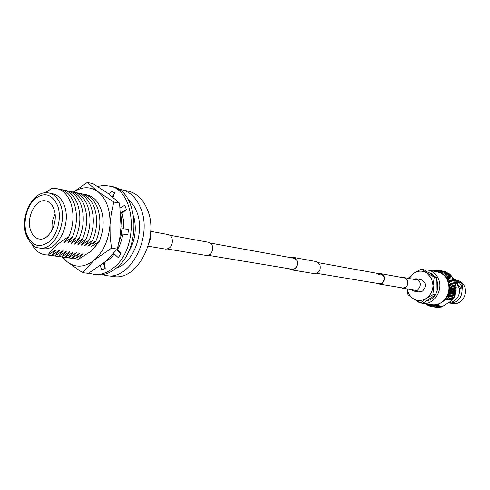<?xml version="1.0" encoding="UTF-8"?>
<svg xmlns="http://www.w3.org/2000/svg" width="490" height="490" viewBox="0 0 490 490"><rect width="100%" height="100%" fill="white"/><g stroke="black" fill="none" stroke-linecap="round" stroke-linejoin="round"><path stroke-width="0.73" d="M379.346 273.739L381.012 273.683C385.238 276.017 385.642 279.239 382.224 283.336L379.205 284.053L377.661 283.434M378.053 274.7L380.944 274.033C384.883 276.207 385.263 279.208 382.077 283.03L379.26 283.698M412.837 279.202L416.022 278.718C421.192 281.548 421.7 285.394 417.541 290.27L413.866 291.115L411.037 289.59M416.022 278.718L421.075 279.649C426.22 282.454 426.729 286.276 422.588 291.109L418.932 291.942L413.866 291.115M170.036 235.274L209.016 242.372C213.695 245.214 214.069 249.275 210.13 254.543L206.725 255.523L167.641 249.055M150.424 234.747L150.424 238.967L149.003 242.936M289.486 268.802L291.428 269.696C296.211 269.077 298.018 265.972 296.842 260.386L293.535 257.593L291.397 257.777M289.198 268.753L291.403 269.855C296.315 269.218 298.165 266.033 296.958 260.3L293.565 257.434L291.109 257.728M291.403 269.855L314.457 273.659C319.284 273.059 321.103 269.972 319.897 264.41L316.546 261.629L293.565 257.434M148.103 246.219L165.902 249.153C171.151 248.326 173.184 244.565 172.002 237.883L170.526 235.666L168.756 234.667L150.687 231.36M401.457 287.734L402.449 288.034C406.823 287.563 408.44 284.947 407.294 280.182L404.238 277.769L403.197 277.72M401.028 287.661L402.431 288.169C406.914 287.685 408.574 285.002 407.404 280.115L404.262 277.634L402.768 277.64M96.542 244.914L91.024 251.37L85.297 254.861M82.479 272.624L88.347 273.359L105.301 261.709L117.312 249.067L119.781 238.005L121.055 226.564L119.591 203.228L108.749 193.911L93.057 183.719L87.275 182.433L97.743 191.541L113.827 202.033L111.328 213.028L110.023 224.561L110.146 236.394L111.506 248.161L94.172 260.147L82.479 272.624L66.946 261.617L62.034 257.17M73.512 192.049L87.275 182.433M119.591 203.228L113.827 202.033M117.312 249.067L111.506 248.161M62.867 257.281L66.946 261.617C75.442 268.134 84.519 267.638 94.172 260.147C103.562 251.633 108.847 239.775 110.023 224.561C110.373 209.451 106.275 198.438 97.743 191.541C90.08 186.316 82.069 186.5 73.69 192.086M88.592 273.212L96.297 274.817C103.078 275.594 109.68 273.396 116.106 268.22C142.272 248.761 138.627 190.181 111.689 186.476L104.162 185.367L97.522 186.427M93.633 274.48C100.419 275.257 107.022 273.053 113.453 267.865C139.65 248.344 136.024 189.593 109.068 185.888M123.749 228.855L123.603 220.776L122.09 213.248L126.402 209.536L124.766 205.255L120.246 207.901M117.208 249.202L117.606 249.404L118.157 248.43L120.565 243.236L123.1 234.153L127.853 234.496L128.496 229.308L121.973 228.683L121.33 233.859L123.1 234.153M105.24 261.764L110.054 258.579L114.415 254.083M113.061 197.25L114.642 192.809L111.432 191.106L109.368 194.365M117.606 249.404L120.938 253.673L116.755 249.802M113.747 253.465L118.274 257.667L120.938 253.673M104.603 262.291L105.221 268.52L103.476 263.197M100.279 265.617L101.638 269.751L105.221 268.52M127.853 234.496L121.33 233.859M120.791 213.162L122.09 213.248M126.402 209.536L120.767 212.825M114.642 192.809L112.247 196.582M54.525 223.44L54.384 224.04M54.323 223.618L55.058 220.188M54.568 223.244L54.188 223.587M54.892 221.48L54.684 222.687M55.058 214.093C52.412 218.993 51.505 224.187 52.344 229.694M30.637 230.386C32.401 235.359 35.249 238.232 39.182 238.991C49.141 241.288 58.923 221.817 53.967 209.218C52.222 204.502 49.508 201.727 45.821 200.9C35.703 198.291 25.835 217.676 30.637 230.386M118.433 189.232L121.667 189.697C130.12 191.78 136.465 197.966 140.697 208.256C153.07 236.615 130.401 280.488 106.71 275.65L102.557 274.694M121.667 189.697L128.398 191.198C136.839 193.274 143.178 199.424 147.41 209.64C159.783 237.803 137.206 281.321 113.558 276.507L106.71 275.65M128.16 199.497C131.81 202.401 134.658 206.455 136.704 211.662C145.205 231.727 133.617 263.252 116.222 268.122M48.283 192.895L48.92 193.005C54.182 194.218 58.071 198.193 60.589 204.924C67.798 223.079 53.704 251.217 39.353 248.001L38.716 247.891C34.294 247.86 30.098 243.561 26.129 234.992C19.557 217.033 32.708 190.028 48.283 192.895M48.92 193.005L52.712 193.771C57.967 194.989 61.856 198.946 64.38 205.659C71.589 223.74 57.526 251.768 43.181 248.553L39.353 248.001M26.564 234.079C22.748 222.791 26.521 206.541 34.729 199.001C44.468 191.657 52.124 193.936 57.698 205.837C61.807 217.26 57.814 234.263 49.306 241.656C39.347 248.614 31.764 246.084 26.564 234.079M120.987 215.87L122.194 228.708M121.6 233.908L118.519 244.247M85.909 254.61L78.516 259.192L74.045 258.745M85.193 194.585C92.236 195.479 97.461 200.208 100.873 208.783C104.407 219.293 103.856 230.196 99.231 241.478L94.448 247.217L95.47 246.488M78.516 259.192L83.159 253.581L75.221 258.732L70.738 258.285M81.922 193.905C88.972 194.787 94.209 199.534 97.62 208.14C101.148 218.687 100.597 229.626 95.967 240.951L91.183 246.709L99.231 241.478M75.221 258.732L79.864 253.097L71.908 258.273L67.406 257.82M78.633 193.219C85.695 194.095 90.932 198.854 94.343 207.497C97.871 218.081 97.314 229.05 92.671 240.418L87.894 246.201L95.967 240.951M71.908 258.273L76.538 252.613L68.563 257.807L64.055 257.354M75.319 192.527C82.387 193.403 87.63 198.174 91.048 206.847C94.57 217.462 94.007 228.475 89.352 239.886L84.58 245.692L92.671 240.418M68.563 257.807L73.194 252.13L65.201 257.336L60.674 256.882M71.981 191.829C79.062 192.699 84.305 197.482 87.722 206.192C91.244 216.843 90.674 227.893 86.013 239.347L81.248 245.178L89.352 239.886M65.201 257.336L69.825 251.633L61.814 256.87L57.275 256.411M68.618 191.131C75.705 191.994 80.96 196.79 84.378 205.531C87.894 216.219 87.318 227.311 82.651 238.802L77.886 244.657L86.013 239.347M61.814 256.87L66.432 251.143L58.402 256.393L53.851 255.933M65.237 190.42C72.33 191.278 77.585 196.092 81.009 204.863C84.519 215.588 83.937 226.717 79.264 238.256L74.505 244.136L82.651 238.802M58.402 256.393L63.014 250.641L54.966 255.915L50.403 255.455M61.826 189.71C68.931 190.561 74.192 195.388 77.61 204.195C81.126 214.957 80.538 226.123 75.846 237.705L71.093 243.61L79.264 238.256M54.966 255.915L59.572 250.145L51.505 255.431L46.93 254.971M58.39 188.993C65.507 189.838 70.774 194.683 74.192 203.522C77.702 214.32 77.108 225.529 72.41 237.148L67.663 243.077L75.846 237.705M51.505 255.431L56.105 249.637L48.02 254.947C41.203 255.082 35.813 251.542 31.862 244.314M45.276 192.791L51.983 188.319C60.429 187.756 66.683 192.601 70.75 202.842C74.253 213.677 73.653 224.922 68.949 236.59L64.202 242.544L72.41 237.148M48.02 254.947C52.203 248.491 59.18 242.372 68.949 236.59M117.759 247.352L119.156 246.482M462.327 285.866L460.208 287.25L457.783 285.058L457.525 283.269L459.645 281.879L462.064 284.078L462.327 285.866L459.902 283.667L459.645 281.879M461.592 286.344L462.168 289.308L460.324 288.071L459.553 288.837C459.89 294.692 457.678 298.986 452.907 301.724L448.417 302.777M454.157 280.17L457.421 282.448L458.193 281.707L454.12 279.563L449.318 278.626L448.044 279.937L445.692 276.213L442.519 273.371L438.758 271.619L433.43 271.16M408.219 278.357L413.713 273.31L421.351 269.09L426.686 272.869L431.396 278.106L433.038 285.45L433.981 294.178L436.069 294.521L422.846 303.23L420.726 302.924L413.223 298.624L408.005 294.704L407.135 288.947M409.064 278.51L413.713 273.31C418.05 270.566 422.374 270.419 426.686 272.869L434.275 277.12L436.357 277.518L436.069 294.521M415.085 299.782L418.485 302.128L422.368 303.328C434.073 305.68 444.295 289.106 437.931 277.824C435.69 273.628 432.431 271.05 428.15 270.088L424.095 269.904M428.15 270.088L437.509 271.987C441.747 272.936 444.981 275.478 447.205 279.606C450.818 288.794 448.871 296.425 441.349 302.502L445.055 300.088L445.943 298.992L446.268 299.445L445.055 300.088M434.514 276.372L431.5 273.745L427.905 272.269M431.035 274.21L436.357 277.518M459.106 282.234L458.242 281.719L458.91 282.356M448.381 302.802L452.95 303.573C461.384 305.313 468.716 293.657 464.134 285.676C462.505 282.681 460.135 280.85 457.017 280.17L454.144 279.612M455.62 281.211L459.553 288.837M454.083 280.874L454.163 279.637M421.351 269.09L423.464 269.512L428.732 272.783M434.275 277.12L433.038 285.45C432.762 291.048 430.49 295.366 426.227 298.398L420.726 302.924M433.981 294.178L426.227 298.398C421.81 301.087 417.474 301.16 413.223 298.624C409.971 296.419 407.98 293.198 407.245 288.965M427.709 304.106L430.906 305.203L435.016 305.423L435.971 306.36L441.221 307.114L442.268 306.385M451.982 299.954L451.106 301.032L442.568 306.428L436.394 305.221L435.971 306.36M446.862 299.145L452.325 300.009L452.809 299.58L452.834 298.704L446.8 297.73L447.64 298.753L445.943 298.992L448.209 294.98L449.459 290.478L449.6 285.811L448.044 279.937L454.8 281.009L450.059 280.243L448.613 281.334L455.351 282.528L450.604 281.781L449.06 282.785L455.78 284.096L455.069 283.912L455.4 282.693M435.034 306.863L439.934 307.561L435.034 306.863L435.016 305.423L437.662 304.909L441.349 302.502C438.336 304.419 435.157 305.154 431.813 304.7L422.368 303.328M436.835 305.601L437.662 304.909M432.345 270.939L433.234 270.413L433.307 271.135M433.234 270.413L433.926 270.554M452.809 299.58L447.64 298.753M451.939 300.346L446.268 299.445M441.98 306.728L436.449 305.932M425.369 303.769L426.196 303.965M426.925 303.99L426.557 304.682L427.501 304.817M426.557 304.682L426.165 303.88M434.875 306.869L433.638 305.49L433.552 306.863L438.458 307.561L433.393 306.856L432.26 305.417L431.923 306.691L430.906 305.203L430.483 306.379L429.577 304.854L429.075 305.925L428.285 304.37L427.862 305.399L428.885 305.546M427.862 305.399L427.158 304.027M429.228 305.981L430.336 306.14M430.637 306.421L431.855 306.593M432.082 306.716L437.043 307.371M452.834 298.704L446.8 297.73M453.575 298.692L453.587 297.375L454.334 297.234L447.56 296.389L448.84 297.761L453.66 298.539M454.334 297.234L454.236 295.985L454.971 295.703L448.209 294.98L449.593 296.279L454.408 297.069M454.971 295.703L454.763 294.539L455.492 294.123L450.684 293.308L448.748 293.522L450.224 294.735L455.038 295.537M455.492 294.123L455.179 293.045L455.878 292.499L451.076 291.673L449.165 292.016L450.733 293.13L455.541 293.951M455.878 292.499L455.473 291.526L456.135 290.852L451.333 290.013L449.459 290.478L451.112 291.495L455.914 292.328M456.135 290.852L455.639 289.988L456.257 289.192L451.455 288.334L449.63 288.922L451.351 289.829L456.153 290.674M456.257 289.192L455.688 288.445L456.245 287.532L451.443 286.662L449.679 287.367L451.462 288.157L456.264 289.014M456.245 287.532L455.602 286.913L456.098 285.884L451.296 285.002L449.6 285.811L456.233 287.354M456.098 285.884L455.4 285.394L455.816 284.267L451.014 283.367L449.391 284.28L456.074 285.713M454.199 279.716L449.397 278.779M453.391 279.423L453.422 278.338L448.613 277.389L447.364 278.614L449.318 278.626M453.422 278.338L448.613 277.389M452.576 278.044L452.533 277.052L447.719 276.091L446.58 277.371L448.522 277.248M452.533 277.052L447.719 276.091M451.645 276.764L451.535 275.864L446.721 274.896L445.692 276.213L447.615 275.962M451.535 275.864L446.721 274.896M450.604 275.582L450.451 274.792L445.624 273.812L444.718 275.153L446.604 274.774M450.451 274.792L445.624 273.812M449.452 274.504L449.275 273.83L444.448 272.85L443.658 274.204L445.502 273.708M449.275 273.83L444.448 272.85M448.215 273.549L448.025 273.004L443.193 272.011L442.519 273.371L444.32 272.752M448.025 273.004L443.193 272.011M446.886 272.716L446.715 272.299L441.876 271.307L441.319 272.661L443.052 271.932M446.715 272.299L441.876 271.307M445.484 272.011L440.498 270.743L440.063 272.079L441.729 271.24M445.349 271.742L440.498 270.743M444.007 271.442L439.077 270.321L438.758 271.619L440.351 270.688M443.934 271.319L439.077 270.321M438.893 270.302L437.631 270.045L437.423 271.301L438.924 270.284M437.307 270.155L436.161 269.917L436.057 271.123L437.631 270.045M435.726 270.149L434.679 269.935L434.685 271.08L436.161 269.917M433.344 271.142L434.679 269.935M439.934 307.561L440.467 307.003M454.634 282.387L454.861 281.168M462.168 289.308L462.254 285.915M449.593 303.065C457.721 302.93 461.899 298.343 462.113 289.302M425.988 301.16C429.699 300.548 432.737 298.545 435.102 295.158M436.088 293.479C438.354 288.659 438.434 283.894 436.333 279.196M436.186 287.532L436.241 284.494M428.254 299.672L430.612 298.116M455.069 283.912L449.06 282.785M455.4 285.394L449.391 284.28M455.602 286.913L449.6 285.811M455.688 288.445L449.679 287.367M455.639 289.988L449.63 288.922M455.473 291.526L449.459 290.478M455.179 293.045L449.165 292.016M454.763 294.539L448.748 293.522M454.236 295.985L448.209 294.98M453.587 297.375L447.56 296.389M380.865 283.967L316.865 273.346M293.559 269.476L208.593 255.376M380.944 274.033L318.708 262.732M295.464 258.518L210.718 243.138M379.205 284.053L403.49 288.071M381.012 273.683L405.224 278.087M404.262 277.634L418.411 280.219M402.431 288.169L416.623 290.515M127.474 253.722C134.842 242.342 136.98 230.055 133.886 216.856"/></g></svg>
